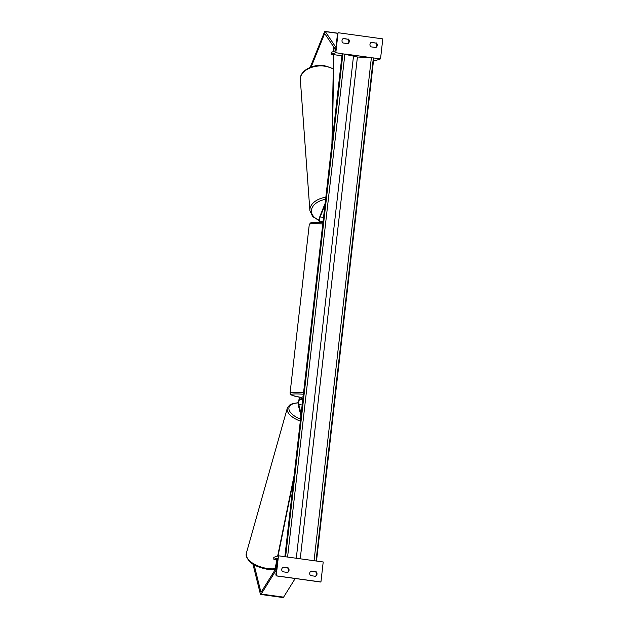 <?xml version="1.0" encoding="UTF-8"?>
<svg xmlns="http://www.w3.org/2000/svg" width="629" height="629" viewBox="0 0 629 629"><rect width="100%" height="100%" fill="white"/><g stroke="black" fill="none" stroke-linecap="round" stroke-linejoin="round"><path stroke-width="0.94" d="M303.099 396.718L299.931 397.772A4.34 0.951 -82.1 0 0 298.633 401.09A4.34 0.951 -82.1 0 0 298.468 405.768L300.937 415.714M302.934 398.149L299.774 399.203A2.893 0.637 -82.1 0 0 298.909 401.42A2.893 0.637 -82.1 0 0 298.799 404.533L301.134 413.968M316.135 571.737L311.103 571.038A2.893 2.807 71.6 0 0 310.577 575.614L315.609 576.313A2.893 2.807 -108.4 0 0 316.135 571.737L310.82 571.226M283.144 567.177A2.893 2.807 71.6 0 0 282.625 571.753L287.657 572.445A2.893 2.807 -108.4 0 0 288.176 567.877L283.144 567.177M276.202 575.802L320.932 581.982L323.212 561.972L278.482 555.792L273.796 557.349L273.835 559.252L277.177 558.151A2.602 0.574 97.9 0 1 277.24 558.143A2.602 0.574 97.9 0 1 277.491 560.518L275.879 574.67L276.202 575.802L278.482 555.792M315.42 576.282A2.893 2.807 71.6 0 0 315.664 571.895M287.461 572.421A2.893 2.807 71.6 0 0 287.705 568.026L282.869 567.358M320.759 582.037L276.029 575.857L320.932 581.982M288.176 567.877L287.705 568.026M252.952 564.166L260.312 593.823A4.631 1.014 -82.1 0 0 260.721 594.46A4.631 1.014 -82.1 0 0 260.831 594.444A4.631 1.014 -82.1 0 0 261.224 594.051L276.453 569.63M282.979 597.511A4.631 1.014 -82.1 0 0 283.081 597.55A4.631 1.014 -82.1 0 0 283.192 597.542A4.631 1.014 -82.1 0 0 283.593 597.141L295.205 578.515M254.14 564.873L260.831 591.85A2.312 0.511 -82.1 0 0 261.035 592.164A2.312 0.511 -82.1 0 0 261.09 592.164A2.312 0.511 -82.1 0 0 261.287 591.96L276.729 567.201M310.183 67.397L324.265 32.496A4.631 1.014 97.9 0 1 324.973 31.458A4.631 1.014 97.9 0 1 325.083 31.45A4.631 1.014 97.9 0 1 325.311 31.615L335.949 47.419M311.143 67.036L324.36 34.265A2.312 0.511 97.9 0 1 324.713 33.746A2.312 0.511 97.9 0 1 324.768 33.746A2.312 0.511 97.9 0 1 324.878 33.824L335.595 49.73M339.456 55.462L341.94 55.808M376.378 42.945A2.893 2.807 71.6 0 1 375.859 47.521L370.827 46.821A2.893 2.807 -108.4 0 1 371.346 42.253L375.914 43.102A2.893 2.807 -108.4 0 1 375.67 47.489M348.427 39.084A2.893 2.807 71.6 0 1 347.9 43.653L342.868 42.961A2.893 2.807 -108.4 0 1 343.395 38.385L347.955 39.242A2.893 2.807 -108.4 0 1 347.711 43.629M338.072 32.716L335.8 52.726L331.113 54.283L331.192 53.575L331.64 52.183L334.95 51.083A2.602 0.574 -82.1 0 0 335.847 48.307L337.459 34.163L338.072 32.716L382.802 38.896L380.521 58.906L375.843 60.47L373.571 60.156M335.8 52.726L343.033 53.724M344.818 53.976L371.503 57.664M373.288 57.907L380.521 58.906M375.914 43.102L371.071 42.434M343.119 38.573L347.955 39.242M331.113 54.283L341.948 55.784M319.249 222.501A4.34 0.951 97.9 0 1 320.114 215.81L325.13 203.371M323.125 220.936L319.964 221.99A2.893 0.637 97.9 0 1 319.894 221.998A2.893 0.637 97.9 0 1 319.556 220.056A2.893 0.637 97.9 0 1 320.169 216.919L324.934 205.117M322.968 222.359L322.048 222.666M275.25 569.567L277.263 559.731M278.034 555.942L293.704 479.188M274.747 570.369L276.933 559.684M277.672 556.06L294.128 475.445M333.999 47.364L333.928 51.421M333.873 54.668L332.364 139.897M333.645 46.845L333.567 51.547M333.512 54.621L331.931 143.632M316.505 561.044L373.815 58.057L373.359 57.923L357.421 56.995L342.184 53.685L284.874 556.673M285.715 556.791L287.5 557.035M314.186 560.722L315.97 560.974M299.774 399.203L302.769 399.619M298.799 404.533L302.156 404.997M273.867 559.252L277.546 559.763L273.835 559.252M322.779 224.01A19.24 2.029 -173.5 0 0 309.814 224.026A19.24 2.029 -173.5 0 0 309.287 224.419L290.071 393.062A19.24 2.029 6.5 0 1 290.598 392.669A19.24 2.029 6.5 0 1 303.563 392.653M303.382 394.241A17.793 1.871 -173.5 0 0 291.832 394.289A17.793 1.871 -173.5 0 0 300.953 397.434L292.273 395.444L290.512 394.399L290.071 393.062M311.371 222.792A17.793 1.871 6.5 0 1 322.921 222.745L311.984 222.587L310.75 222.847L309.287 224.419M261.224 594.051L283.593 597.141M260.831 591.85L261.318 591.92M274.959 569.347L266.782 569.159C253.361 566.462 246.521 561.257 246.261 553.544A19.24 8.971 15.8 0 0 267.183 568.459A19.24 8.971 15.8 0 0 275.085 568.718M298.39 402.914A17.793 8.295 15.8 0 0 288.923 409.078A17.793 8.295 15.8 0 0 300.552 419.111M300.324 421.115A19.24 8.971 -164.2 0 1 287.288 408.245L289.529 405.1L292.697 403.535L298.413 402.694M325.311 31.615L337.624 33.313M324.36 34.265L325.264 34.391M333.26 68.687L324.226 65.613C312.527 63.883 299.428 70.967 300.34 79.655A19.24 12.289 -4.2 0 1 324.415 66.139A19.24 12.289 -4.2 0 1 333.252 69.056M325.83 197.207A19.24 12.289 175.8 0 0 309.885 210.605L300.34 79.655M319.218 220.174A17.793 11.369 -4.2 0 1 311.732 208.844A17.793 11.369 -4.2 0 1 325.594 199.314M320.169 216.919L323.534 217.382M373.359 57.923L316.041 560.982M342.915 53.717L285.605 556.775M344.896 53.992L287.579 557.05M353.467 56.445L296.29 558.253M357.421 56.995L300.245 558.796M371.385 57.656L314.068 560.706M260.721 594.46L283.081 597.55M246.261 553.544L287.288 408.245M325.083 31.45L337.663 33.188M319.186 220.63L312.66 216.573L309.885 210.605"/></g></svg>
